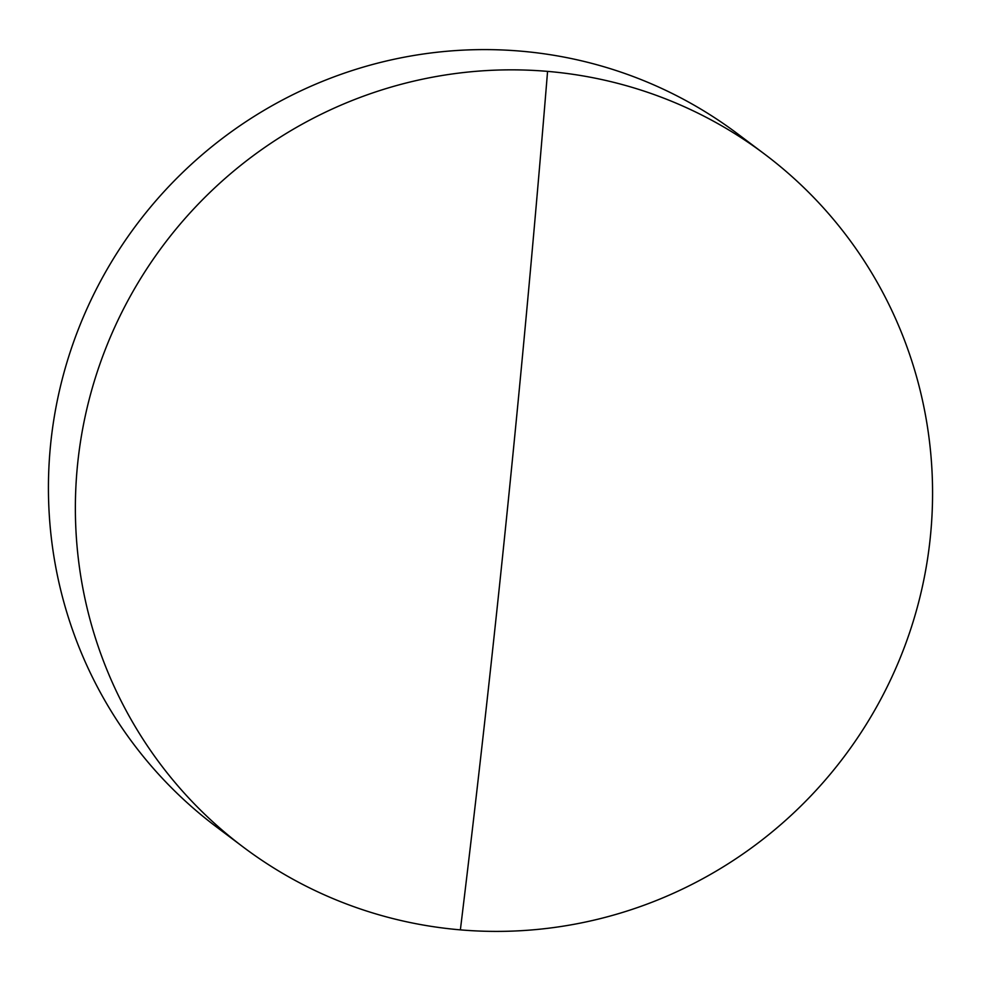 <?xml version="1.0" encoding="UTF-8"?>
<svg xmlns="http://www.w3.org/2000/svg" width="981" height="981" viewBox="0 0 981 981"><rect width="100%" height="100%" fill="white"/><g stroke="black" fill="none" stroke-linecap="round" stroke-linejoin="round"><path stroke-width="1.47" d="M547.57 71.38A433.59 425.766 126.9 0 0 105.568 348.807A433.59 425.766 126.9 0 0 243.411 847.192A433.59 425.766 126.9 0 0 460.371 929.865A433.59 425.766 126.9 0 0 902.373 652.451A433.59 425.766 126.9 0 0 764.518 154.054A433.59 425.766 126.9 0 0 547.57 71.38A3541.753 570.427 -85.1 0 1 460.371 929.865M764.518 154.054L737.589 133.808A433.59 425.766 126.9 0 0 520.629 51.135A433.59 425.766 126.9 0 0 78.627 328.549A433.59 425.766 126.9 0 0 216.482 826.946L243.411 847.192"/></g></svg>
